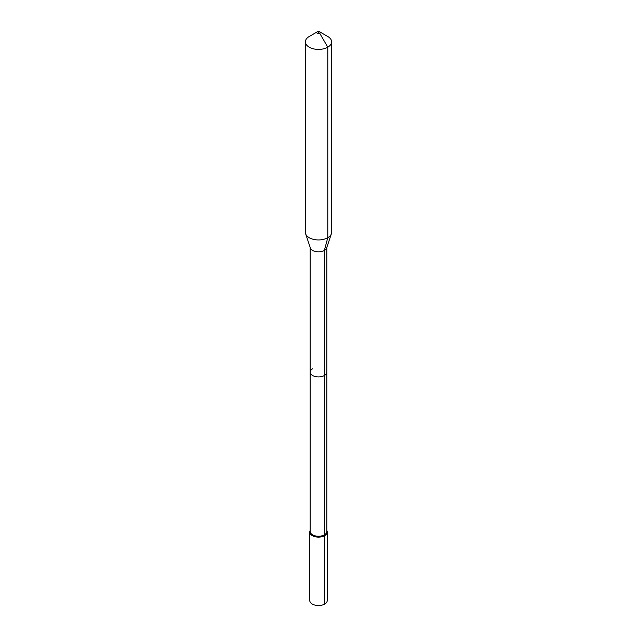 <?xml version="1.0" encoding="UTF-8"?>
<svg xmlns="http://www.w3.org/2000/svg" width="637" height="637" viewBox="0 0 637 637"><rect width="100%" height="100%" fill="white"/><g stroke="black" fill="none" stroke-linecap="round" stroke-linejoin="round"><path stroke-width="0.96" d="M319.734 31.85L327.768 36.492A13.106 7.572 180 0 1 331.606 41.843L331.606 232.37A13.106 7.572 180 0 1 331.375 233.803L326.654 247.928A8.305 4.793 180 0 1 324.368 250.413A8.305 4.793 180 0 1 316.063 251.599A8.305 4.793 180 0 1 310.346 247.928L305.625 233.803A13.106 7.572 180 0 1 305.394 232.37L305.394 41.843A13.106 7.572 180 0 1 309.232 36.492L317.266 31.85A1.752 1.011 180 0 1 319.734 31.85A1.752 1.011 180 0 1 319.734 33.275A1.752 1.011 180 0 1 317.266 33.275A1.752 1.011 180 0 1 317.266 31.85L309.232 36.492M326.805 247.475L326.805 372.135A8.305 4.793 180 0 1 324.368 375.527A8.305 4.793 180 0 1 315.323 376.563A8.305 4.793 180 0 1 310.195 372.135A8.305 4.793 180 0 1 312.632 368.743M331.375 233.803A13.106 7.572 180 0 1 327.768 237.72A13.106 7.572 180 0 1 314.662 239.608A13.106 7.572 180 0 1 305.625 233.803M331.606 41.843A13.106 7.572 180 0 1 327.768 47.194A13.106 7.572 180 0 1 313.484 48.834A13.106 7.572 180 0 1 305.394 41.843M326.805 530.51A8.743 5.048 180 0 1 327.243 532.086L327.243 600.492A8.743 5.048 180 0 1 324.679 604.059A8.743 5.048 180 0 1 315.156 605.15A8.743 5.048 180 0 1 309.757 600.492L309.757 532.086A8.743 5.048 180 0 1 310.195 530.51M327.243 532.086A8.743 5.048 180 0 1 324.679 535.653A8.743 5.048 180 0 1 315.156 536.744A8.743 5.048 180 0 1 309.757 532.086M324.368 534.857A8.305 4.793 180 0 1 315.323 535.892A8.305 4.793 180 0 1 310.195 531.465L310.195 372.135A8.305 4.793 180 0 0 315.323 376.563A8.305 4.793 180 0 0 324.368 375.527L324.368 534.857A8.305 4.793 180 0 0 326.805 531.465L326.805 372.135A8.305 4.793 180 0 1 324.368 375.527L324.368 250.413L327.768 237.72L327.768 47.194L319.734 33.275L318.5 32.567M324.679 604.059L324.679 535.653M310.195 247.475L310.195 372.135"/></g></svg>
